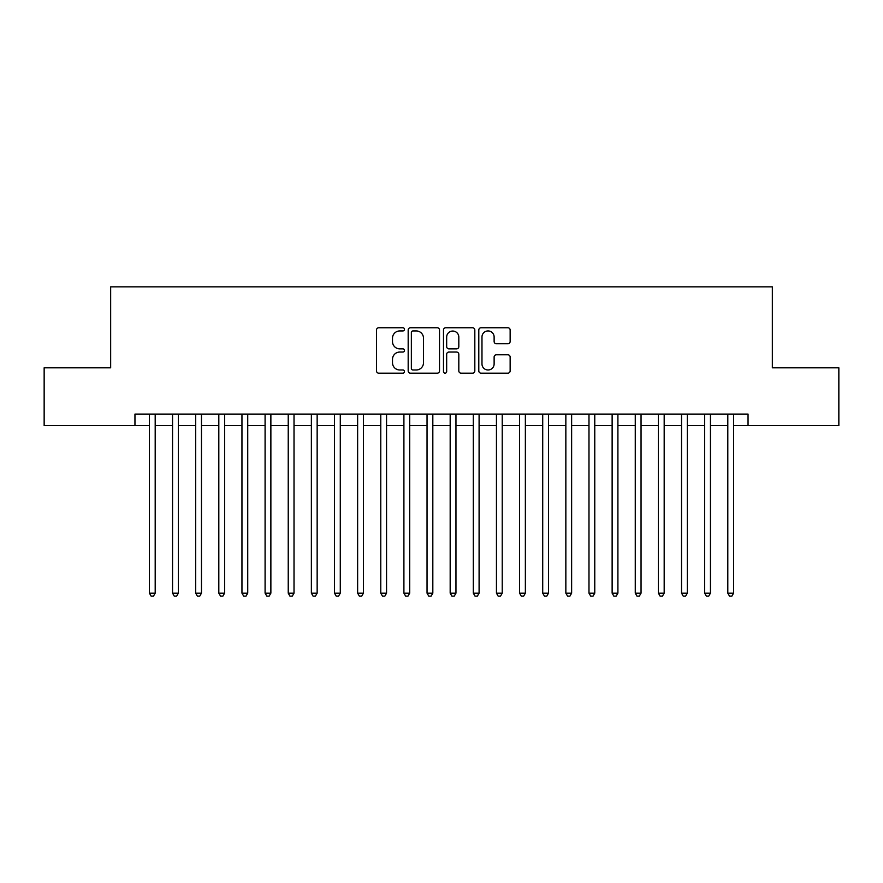<?xml version="1.0" encoding="UTF-8"?>
<svg xmlns="http://www.w3.org/2000/svg" width="883" height="883" viewBox="0 0 883 883"><rect width="100%" height="100%" fill="white"/><g stroke="black" fill="none" stroke-linecap="round" stroke-linejoin="round"><path stroke-width="1.32" d="M404.48 329.348A1.589 1.589 0 0 0 402.891 327.759L378.763 327.759A2.274 2.274 0 0 0 376.5 330.021L376.5 370.904A2.274 2.274 0 0 0 378.763 373.167L402.891 373.167A1.589 1.589 0 0 0 404.48 371.577A1.589 1.589 0 0 0 402.891 369.988L399.767 369.988A7.263 7.263 0 0 1 392.505 362.725L392.505 359.315A7.263 7.263 0 0 1 399.767 352.052L402.891 352.052A1.589 1.589 0 0 0 404.48 350.463A1.589 1.589 0 0 0 402.891 348.873L399.767 348.873A7.263 7.263 0 0 1 392.505 341.611L392.505 338.2A7.263 7.263 0 0 1 399.767 330.937L402.891 330.937A1.589 1.589 0 0 0 404.48 329.348M507.868 343.763A2.274 2.274 0 0 0 510.142 341.489L510.142 330.021A2.274 2.274 0 0 0 507.868 327.759L481.069 327.759A2.274 2.274 0 0 0 478.796 330.021L478.796 370.904A2.274 2.274 0 0 0 481.069 373.167L507.868 373.167A2.274 2.274 0 0 0 510.142 370.904L510.142 357.052A2.274 2.274 0 0 0 507.868 354.778L496.401 354.778A2.274 2.274 0 0 0 494.127 357.052L494.127 363.917A6.071 6.071 0 0 1 488.056 369.988A6.071 6.071 0 0 1 481.975 363.917L481.975 337.008A6.071 6.071 0 0 1 488.056 330.937A6.071 6.071 0 0 1 494.127 337.008L494.127 341.489A2.274 2.274 0 0 0 496.401 343.763L507.868 343.763M134.956 425.65L44.15 425.65L44.15 367.814L110.662 367.814L110.662 286.843L772.338 286.843L772.338 367.814L838.85 367.814L838.85 425.65L748.044 425.65L748.044 414.083L134.956 414.083L134.956 425.65L149.415 425.65M439.513 330.021A2.274 2.274 0 0 0 437.24 327.759L410.44 327.759A2.274 2.274 0 0 0 408.178 330.021L408.178 370.904A2.274 2.274 0 0 0 410.44 373.167L437.24 373.167A2.274 2.274 0 0 0 439.513 370.904L439.513 330.021M445.76 327.759L472.56 327.759A2.274 2.274 0 0 1 474.822 330.021L474.822 370.904A2.274 2.274 0 0 1 472.56 373.167L461.092 373.167A2.274 2.274 0 0 1 458.818 370.904L458.818 354.326A2.274 2.274 0 0 0 456.544 352.052L448.939 352.052A2.274 2.274 0 0 0 446.666 354.326L446.666 371.577A1.589 1.589 0 0 1 445.076 373.167A1.589 1.589 0 0 1 443.487 371.577L443.487 330.021A2.274 2.274 0 0 1 445.76 327.759M155.198 425.65L172.549 425.65M178.333 425.65L195.684 425.65M201.467 425.65L218.818 425.65M224.602 425.65L241.953 425.65M247.737 425.65L265.088 425.65M270.871 425.65L288.233 425.65M294.017 425.65L311.368 425.65M317.152 425.65L334.502 425.65M340.286 425.65L357.637 425.65M363.421 425.65L380.772 425.65M386.555 425.65L403.906 425.65M409.69 425.65L427.041 425.65M432.825 425.65L450.175 425.65M455.959 425.65L473.31 425.65M479.094 425.65L496.445 425.65M502.228 425.65L519.579 425.65M525.363 425.65L542.714 425.65M548.498 425.65L565.848 425.65M571.632 425.65L588.983 425.65M594.767 425.65L612.129 425.65M617.912 425.65L635.263 425.65M641.047 425.65L658.398 425.65M664.182 425.65L681.533 425.65M687.316 425.65L704.667 425.65M710.451 425.65L727.802 425.65M733.585 425.65L748.044 425.65M412.946 330.937A1.589 1.589 0 0 0 411.357 332.527L411.357 368.399A1.589 1.589 0 0 0 412.946 369.988L416.235 369.988A7.263 7.263 0 0 0 423.498 362.725L423.498 338.2A7.263 7.263 0 0 0 416.235 330.937L412.946 330.937M458.818 337.118A6.071 6.071 0 0 0 452.736 331.048A6.071 6.071 0 0 0 446.666 337.118L446.666 346.6A2.274 2.274 0 0 0 448.939 348.873L456.544 348.873A2.274 2.274 0 0 0 458.818 346.6L458.818 337.118M155.198 414.083L155.198 593.155L149.415 593.155L149.415 414.083M155.198 593.155L153.465 596.157L151.148 596.157L149.415 593.155M178.333 414.083L178.333 593.155L172.549 593.155L172.549 414.083M178.333 593.155L176.6 596.157L174.282 596.157L172.549 593.155M201.467 414.083L201.467 593.155L195.684 593.155L195.684 414.083M201.467 593.155L199.735 596.157L197.417 596.157L195.684 593.155M224.602 414.083L224.602 593.155L218.818 593.155L218.818 414.083M224.602 593.155L222.869 596.157L220.562 596.157L218.818 593.155M247.737 414.083L247.737 593.155L241.953 593.155L241.953 414.083M247.737 593.155L246.004 596.157L243.697 596.157L241.953 593.155M270.871 414.083L270.871 593.155L265.088 593.155L265.088 414.083M270.871 593.155L269.138 596.157L266.832 596.157L265.088 593.155M294.017 414.083L294.017 593.155L288.233 593.155L288.233 414.083M294.017 593.155L292.273 596.157L289.966 596.157L288.233 593.155M317.152 414.083L317.152 593.155L311.368 593.155L311.368 414.083M317.152 593.155L315.408 596.157L313.101 596.157L311.368 593.155M340.286 414.083L340.286 593.155L334.502 593.155L334.502 414.083M340.286 593.155L338.542 596.157L336.235 596.157L334.502 593.155M363.421 414.083L363.421 593.155L357.637 593.155L357.637 414.083M363.421 593.155L361.688 596.157L359.37 596.157L357.637 593.155M386.555 414.083L386.555 593.155L380.772 593.155L380.772 414.083M386.555 593.155L384.822 596.157L382.505 596.157L380.772 593.155M409.69 414.083L409.69 593.155L403.906 593.155L403.906 414.083M409.69 593.155L407.957 596.157L405.639 596.157L403.906 593.155M432.825 414.083L432.825 593.155L427.041 593.155L427.041 414.083M432.825 593.155L431.092 596.157L428.774 596.157L427.041 593.155M455.959 414.083L455.959 593.155L450.175 593.155L450.175 414.083M455.959 593.155L454.226 596.157L451.908 596.157L450.175 593.155M479.094 414.083L479.094 593.155L473.31 593.155L473.31 414.083M479.094 593.155L477.361 596.157L475.043 596.157L473.31 593.155M502.228 414.083L502.228 593.155L496.445 593.155L496.445 414.083M502.228 593.155L500.495 596.157L498.178 596.157L496.445 593.155M525.363 414.083L525.363 593.155L519.579 593.155L519.579 414.083M525.363 593.155L523.63 596.157L521.312 596.157L519.579 593.155M548.498 414.083L548.498 593.155L542.714 593.155L542.714 414.083M548.498 593.155L546.765 596.157L544.458 596.157L542.714 593.155M571.632 414.083L571.632 593.155L565.848 593.155L565.848 414.083M571.632 593.155L569.899 596.157L567.592 596.157L565.848 593.155M594.767 414.083L594.767 593.155L588.983 593.155L588.983 414.083M594.767 593.155L593.034 596.157L590.727 596.157L588.983 593.155M617.912 414.083L617.912 593.155L612.129 593.155L612.129 414.083M617.912 593.155L616.168 596.157L613.862 596.157L612.129 593.155M641.047 414.083L641.047 593.155L635.263 593.155L635.263 414.083M641.047 593.155L639.303 596.157L636.996 596.157L635.263 593.155M664.182 414.083L664.182 593.155L658.398 593.155L658.398 414.083M664.182 593.155L662.438 596.157L660.131 596.157L658.398 593.155M687.316 414.083L687.316 593.155L681.533 593.155L681.533 414.083M687.316 593.155L685.583 596.157L683.265 596.157L681.533 593.155M710.451 414.083L710.451 593.155L704.667 593.155L704.667 414.083M710.451 593.155L708.718 596.157L706.4 596.157L704.667 593.155M733.585 414.083L733.585 593.155L727.802 593.155L727.802 414.083M733.585 593.155L731.852 596.157L729.535 596.157L727.802 593.155"/></g></svg>
